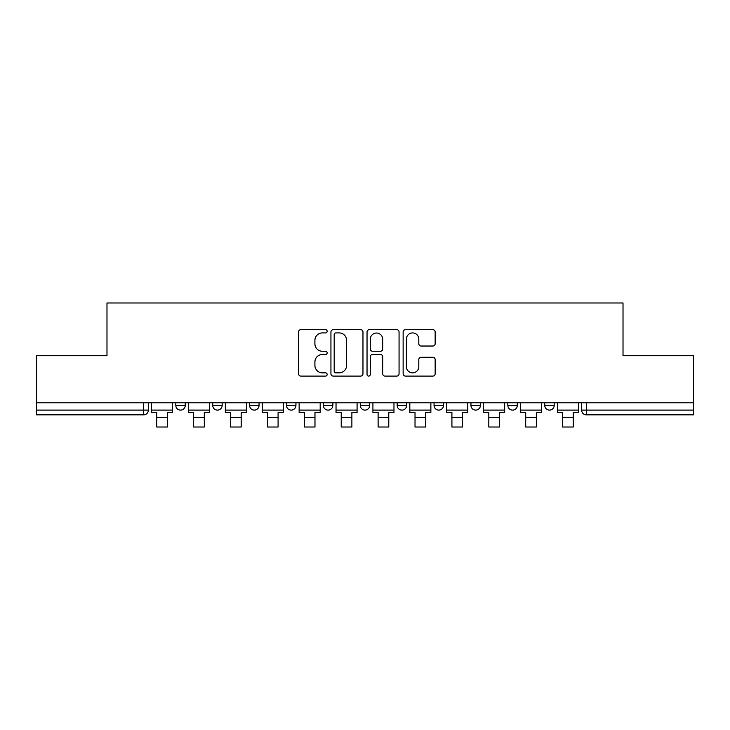 <?xml version="1.0" encoding="UTF-8"?>
<svg xmlns="http://www.w3.org/2000/svg" width="730" height="730" viewBox="0 0 730 730"><rect width="100%" height="100%" fill="white"/><g stroke="black" fill="none" stroke-linecap="round" stroke-linejoin="round"><path stroke-width="1.09" d="M327.159 331.292A1.624 1.624 0 0 0 325.534 329.668L300.87 329.668A2.318 2.318 0 0 0 298.552 331.986L298.552 373.769A2.318 2.318 0 0 0 300.87 376.096L325.534 376.096A1.624 1.624 0 0 0 327.159 374.472A1.624 1.624 0 0 0 325.534 372.848L322.341 372.848A7.428 7.428 0 0 1 314.913 365.411L314.913 361.934A7.428 7.428 0 0 1 322.341 354.506L325.534 354.506A1.624 1.624 0 0 0 327.159 352.882A1.624 1.624 0 0 0 325.534 351.258L322.341 351.258A7.428 7.428 0 0 1 314.913 343.83L314.913 340.344A7.428 7.428 0 0 1 322.341 332.916L325.534 332.916A1.624 1.624 0 0 0 327.159 331.292M470.95 402.777L470.95 405.378L480.413 405.378A4.727 4.727 0 0 1 475.686 410.114A4.727 4.727 0 0 1 470.95 405.378L470.95 402.777M397.166 402.777L397.166 405.378L406.628 405.378A4.727 4.727 0 0 1 401.892 410.114A4.727 4.727 0 0 1 397.166 405.378L397.166 402.777M360.273 402.777L360.273 405.378L369.727 405.378A4.727 4.727 0 0 1 365 410.114A4.727 4.727 0 0 1 360.273 405.378L360.273 402.777M286.479 405.378L286.479 402.777L286.479 405.378A4.727 4.727 0 0 0 291.215 410.114A4.727 4.727 0 0 1 286.479 405.378L295.942 405.378A4.727 4.727 0 0 1 291.215 410.114M212.695 405.378L212.695 402.777L212.695 405.378A4.727 4.727 0 0 0 217.421 410.114A4.727 4.727 0 0 1 212.695 405.378L222.157 405.378A4.727 4.727 0 0 1 217.421 410.114A4.727 4.727 0 0 0 222.157 405.378L222.157 402.777L222.157 405.378M432.844 346.029A2.318 2.318 0 0 0 435.162 343.711L435.162 331.986A2.318 2.318 0 0 0 432.844 329.668L405.451 329.668A2.318 2.318 0 0 0 403.133 331.986L403.133 373.769A2.318 2.318 0 0 0 405.451 376.096L432.844 376.096A2.318 2.318 0 0 0 435.162 373.769L435.162 359.607A2.318 2.318 0 0 0 432.844 357.289L421.119 357.289A2.318 2.318 0 0 0 418.801 359.607L418.801 366.633A6.214 6.214 0 0 1 412.587 372.848A6.214 6.214 0 0 1 406.382 366.633L406.382 339.121A6.214 6.214 0 0 1 412.587 332.916A6.214 6.214 0 0 1 418.801 339.121L418.801 343.711A2.318 2.318 0 0 0 421.119 346.029L432.844 346.029M36.5 402.777L36.5 355.72L106.981 355.72L106.981 302.977L623.019 302.977L623.019 355.72L693.5 355.72L693.5 402.777L36.5 402.777L36.5 410.114L148.363 410.114L148.363 402.777L148.363 410.114A4.727 4.727 0 0 1 143.637 414.841L36.5 414.841L36.5 410.114M362.965 331.986A2.318 2.318 0 0 0 360.647 329.668L333.254 329.668A2.318 2.318 0 0 0 330.936 331.986L330.936 373.769A2.318 2.318 0 0 0 333.254 376.096L360.647 376.096A2.318 2.318 0 0 0 362.965 373.769L362.965 331.986M369.353 329.668L396.746 329.668A2.318 2.318 0 0 1 399.064 331.986L399.064 373.769A2.318 2.318 0 0 1 396.746 376.096L385.02 376.096A2.318 2.318 0 0 1 382.702 373.769L382.702 356.824A2.318 2.318 0 0 0 380.376 354.506L372.601 354.506A2.318 2.318 0 0 0 370.283 356.824L370.283 374.472A1.624 1.624 0 0 1 368.659 376.096A1.624 1.624 0 0 1 367.035 374.472L367.035 331.986A2.318 2.318 0 0 1 369.353 329.668M581.637 402.777L581.637 410.114L693.5 410.114L693.5 414.841L586.363 414.841A4.727 4.727 0 0 1 581.637 410.114L581.637 402.777M693.5 402.777L693.5 410.114M554.198 402.777L554.198 405.378A4.727 4.727 0 0 1 549.471 410.114A4.727 4.727 0 0 1 544.744 405.378L554.198 405.378M544.744 402.777L544.744 405.378M517.305 402.777L517.305 405.378A4.727 4.727 0 0 1 512.579 410.114A4.727 4.727 0 0 1 507.843 405.378L517.305 405.378L517.305 402.777M507.843 402.777L507.843 405.378M480.413 402.777L480.413 405.378M443.521 402.777L443.521 405.378A4.727 4.727 0 0 1 438.785 410.114A4.727 4.727 0 0 1 434.058 405.378L443.521 405.378L443.521 402.777M434.058 402.777L434.058 405.378M406.628 405.378L406.628 402.777L406.628 405.378A4.727 4.727 0 0 1 401.892 410.114M369.727 405.378L369.727 402.777L369.727 405.378A4.727 4.727 0 0 1 365 410.114M332.834 402.777L332.834 405.378A4.727 4.727 0 0 1 328.108 410.114A4.727 4.727 0 0 1 323.372 405.378A4.727 4.727 0 0 0 328.108 410.114A4.727 4.727 0 0 0 332.834 405.378L332.834 402.777M323.372 402.777L323.372 405.378L332.834 405.378M295.942 402.777L295.942 405.378M259.05 402.777L259.05 405.378A4.727 4.727 0 0 1 254.314 410.114A4.727 4.727 0 0 1 249.587 405.378L259.05 405.378M249.587 402.777L249.587 405.378M185.256 402.777L185.256 405.378A4.727 4.727 0 0 1 180.529 410.114A4.727 4.727 0 0 1 175.802 405.378A4.727 4.727 0 0 0 180.529 410.114A4.727 4.727 0 0 0 185.256 405.378L185.256 402.777M175.802 402.777L175.802 405.378L185.256 405.378M335.809 332.916A1.624 1.624 0 0 0 334.185 334.541L334.185 371.214A1.624 1.624 0 0 0 335.809 372.848L339.176 372.848A7.428 7.428 0 0 0 346.604 365.411L346.604 340.344A7.428 7.428 0 0 0 339.176 332.916L335.809 332.916M382.702 339.24A6.214 6.214 0 0 0 376.488 333.035A6.214 6.214 0 0 0 370.283 339.24L370.283 348.931A2.318 2.318 0 0 0 372.601 351.258L380.376 351.258A2.318 2.318 0 0 0 382.702 348.931L382.702 339.24M151.557 410.114L172.608 410.114L172.608 412.477L167.407 412.477L167.407 427.023L156.758 427.023L156.758 412.477L151.557 412.477L151.557 402.777M172.608 410.114L172.608 402.777M188.45 410.114L209.501 410.114L209.501 412.477L204.3 412.477L204.3 427.023L193.651 427.023L193.651 412.477L188.45 412.477L188.45 402.777M209.501 410.114L209.501 402.777M225.342 410.114L246.393 410.114L246.393 412.477L241.192 412.477L241.192 427.023L230.552 427.023L230.552 412.477L225.342 412.477L225.342 402.777M246.393 410.114L246.393 402.777M262.243 410.114L283.286 410.114L283.286 412.477L278.084 412.477L278.084 427.023L267.445 427.023L267.445 412.477L262.243 412.477L262.243 402.777M283.286 410.114L283.286 402.777M299.136 410.114L320.187 410.114L320.187 412.477L314.977 412.477L314.977 427.023L304.337 427.023L304.337 412.477L299.136 412.477L299.136 402.777M320.187 410.114L320.187 402.777M336.028 410.114L357.079 410.114L357.079 412.477L351.878 412.477L351.878 427.023L341.229 427.023L341.229 412.477L336.028 412.477L336.028 402.777M357.079 410.114L357.079 402.777M372.921 410.114L393.972 410.114L393.972 412.477L388.771 412.477L388.771 427.023L378.122 427.023L378.122 412.477L372.921 412.477L372.921 402.777M393.972 410.114L393.972 402.777M409.813 410.114L430.864 410.114L430.864 412.477L425.663 412.477L425.663 427.023L415.023 427.023L415.023 412.477L409.813 412.477L409.813 402.777M430.864 410.114L430.864 402.777M446.714 410.114L467.757 410.114L467.757 412.477L462.555 412.477L462.555 427.023L451.916 427.023L451.916 412.477L446.714 412.477L446.714 402.777M467.757 410.114L467.757 402.777M483.607 410.114L504.658 410.114L504.658 412.477L499.448 412.477L499.448 427.023L488.808 427.023L488.808 412.477L483.607 412.477L483.607 402.777M504.658 410.114L504.658 402.777M520.499 410.114L541.551 410.114L541.551 412.477L536.349 412.477L536.349 427.023L525.7 427.023L525.7 412.477L520.499 412.477L520.499 402.777M541.551 410.114L541.551 402.777M557.392 410.114L578.443 410.114L578.443 412.477L573.242 412.477L573.242 427.023L562.593 427.023L562.593 412.477L557.392 412.477L557.392 402.777M578.443 410.114L578.443 402.777M143.637 402.777L143.637 414.841M586.363 402.777L586.363 414.841M156.758 417.56L167.407 417.56M193.651 417.56L204.3 417.56M230.552 417.56L241.192 417.56M267.445 417.56L278.084 417.56M304.337 417.56L314.977 417.56M341.229 417.56L351.878 417.56M378.122 417.56L388.771 417.56M415.023 417.56L425.663 417.56M451.916 417.56L462.555 417.56M488.808 417.56L499.448 417.56M525.7 417.56L536.349 417.56M562.593 417.56L573.242 417.56"/></g></svg>
